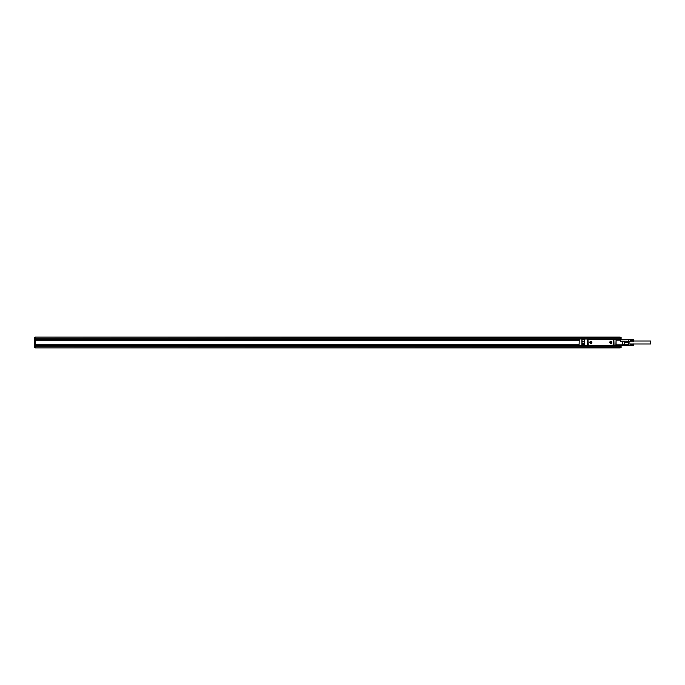 <?xml version="1.0" encoding="UTF-8"?>
<svg xmlns="http://www.w3.org/2000/svg" width="685" height="685" viewBox="0 0 685 685"><rect width="100%" height="100%" fill="white"/><g stroke="black" fill="none" stroke-linecap="round" stroke-linejoin="round"><path stroke-width="1.03" d="M585.966 345.848L35.183 345.848L34.25 346.216L34.25 347.706L35.183 347.706L35.183 346.216L621.107 346.216L621.107 347.706L35.183 347.894L620.182 347.894L620.182 345.66M34.25 346.216L35.183 345.848L35.183 344.915L579.082 344.915M579.082 340.085L35.183 340.085L35.183 344.915M621.107 346.216L614.231 345.848M35.183 344.735L579.082 344.735M35.183 346.036L585.966 345.737M587.079 345.737L622.288 345.66A0.745 0.745 0 0 0 622.528 345.625L622.288 344.957M614.231 345.737L620.182 346.036M620.182 337.482L35.183 337.106L620.182 337.106L620.182 338.964L35.183 338.964L35.183 337.294L34.25 337.294L34.25 345.848M621.107 337.482L621.107 339.34M620.182 338.964L621.107 339.152M617.93 339.152L620.182 339.34M598.613 346.036L601.584 346.071M34.25 339.152L579.099 339.152M35.183 340.085L35.183 338.964M35.183 340.265L579.082 340.265M599.538 346.105L600.651 346.105M65.118 346.105L64.005 346.105M66.051 346.036L63.071 346.071M582.079 345.463L581.873 344.658L582.062 345.737L587.824 345.737L587.824 339.041L583.92 339.041L587.935 339.041L588.269 345.514L613.786 345.137L613.743 345.737L594.332 345.625M605.865 345.625L606.79 345.737M605.865 345.737L594.332 345.737M593.407 345.737L587.935 345.737L587.935 345.3M584.108 341.361L582.062 341.515L584.108 341.361L584.288 339.229L584.288 345.548L587.935 345.737M587.935 339.041L617.947 339.34M613.743 339.477L613.118 338.964M583.92 339.041L582.43 339.041M579.082 345.548L579.27 339.041L579.082 345.548L582.062 345.737L579.082 345.548M606.79 338.964L593.407 338.964M582.43 345.737L584.254 345.728M584.108 344.658L582.062 344.658L582.062 343.502L584.108 343.502L584.04 345.625M587.079 346.036L585.966 346.036M614.231 346.036L613.118 346.036M614.043 345.548L613.854 339.041L614.043 345.548L615.901 345.737L616.089 339.229L617.759 339.34M616.072 345.625L616.089 339.229L614.043 339.229M616.089 339.34L620.55 339.34L620.55 341.567L622.288 341.567L620.55 341.387M622.691 339.435L622.528 339.375A0.745 0.745 0 0 0 622.288 339.34L620.55 339.34M613.786 345.137L613.409 339.263L587.901 339.64M584.108 345.103L582.25 345.103L584.108 345.548M607.903 346.036L606.79 346.036M606.79 345.959L592.285 346.036M616.089 344.846L616.166 345.548L617.947 345.548L617.759 344.915L622.288 344.915L622.288 345.66M589.956 341.892A1.045 1.045 0 0 0 590.376 343.305A1.045 1.045 0 0 0 591.789 342.885A1.045 1.045 0 0 0 591.369 341.472A1.045 1.045 0 0 0 589.956 341.892M609.89 341.892A1.045 1.045 0 0 0 610.309 343.305A1.045 1.045 0 0 0 611.722 342.885A1.045 1.045 0 0 0 611.311 341.472A1.045 1.045 0 0 0 609.89 341.892M584.031 344.915L581.873 344.735L581.873 343.433L584.108 343.639M616.166 344.915L617.759 344.915L617.947 345.548M622.468 341.387L624.335 341.387L622.468 341.387L622.528 344.915L622.288 341.567L624.078 341.387M624.455 344.435L624.643 344.384A0.745 0.745 0 0 1 624.138 345.086L624.643 344.384L624.455 341.344L624.138 344.384L622.528 344.915M584.108 339.263L581.873 339.452L581.873 341.644L584.108 341.498L582.062 341.498L582.062 343.356L584.108 343.356L584.108 341.644M581.873 343.433L584.108 343.356M624.138 345.086L622.528 345.625M590.41 341.541A0.968 0.968 0 0 0 590.025 342.851A0.968 0.968 0 0 0 591.335 343.236A0.968 0.968 0 0 0 591.72 341.926A0.968 0.968 0 0 0 590.41 341.541M610.344 341.541A0.968 0.968 0 0 0 609.958 342.851A0.968 0.968 0 0 0 611.268 343.236A0.968 0.968 0 0 0 611.654 341.926A0.968 0.968 0 0 0 610.344 341.541M581.873 343.639L582.062 339.452L584.108 339.452M630.183 343.99L630.277 345.66L630.277 343.93M590.795 342.646L590.393 342.312L590.949 341.909L591.361 342.466L590.795 342.646M610.737 342.646L610.326 342.312L610.883 341.909L611.294 342.466L610.737 342.646M624.643 344.384L628.273 344.409M624.643 342.774L628.256 342.774L628.265 344.564L624.643 344.452M624.643 342.226L628.256 342.226L628.256 342.774M628.256 340.548L628.256 342.226M630.183 345.565L622.691 345.565M582.019 345.386L582.019 344.838M628.453 344.735L628.736 341.104M630.183 344.349L633.719 343.93M633.719 344.041L630.277 344.041M633.719 344.11L630.277 344.11M633.719 344.187L630.277 344.187M633.719 344.264L630.277 344.264M630.183 344.435L633.813 344.435L630.277 344.349M630.183 344.512L633.813 344.512L630.277 344.444M630.183 344.598L633.813 344.598L630.277 344.538M630.183 344.683L633.813 344.683L630.277 344.632M630.183 344.778L633.813 344.778L630.277 344.735M630.183 344.863L633.813 344.863L630.277 344.829M630.183 344.949L633.813 344.949L630.277 344.923M630.183 345.034L633.813 345.034L630.277 345.017M633.813 345.112L630.277 345.197M633.899 343.99L633.719 345.197M633.719 345.274L630.277 345.274M633.719 345.351L630.277 345.351M633.719 345.42L630.277 345.42M633.719 345.48L630.277 345.48M633.719 345.54L630.277 345.54M633.719 345.582L630.277 345.582M633.719 345.617L630.277 345.617L633.719 345.642M628.881 341.104L628.736 344.358M629.181 341.104L628.881 344.358M620.55 339.435L633.813 339.888L633.719 339.34L633.899 341.01L650.75 341.01L650.75 343.99L629.181 343.99M620.55 341.104L630.277 341.19M630.183 340.668L633.813 340.65L630.277 340.65M630.183 340.488L633.813 340.488L630.277 340.462M630.183 340.317L633.813 340.317L630.277 340.265M630.183 340.137L633.813 340.137L630.277 340.077M630.183 339.966L633.813 339.966L630.277 339.888M630.183 339.888L630.277 339.34L633.719 339.34L630.183 339.435M633.719 339.46L630.277 339.46M633.719 339.52L630.277 339.52M633.719 339.58L630.277 339.58M633.719 339.649L630.277 339.649M633.813 339.811L630.277 339.726M633.719 339.803L630.277 339.803M630.183 340.051L633.813 340.051L630.277 339.983M630.183 340.222L633.813 340.222L630.277 340.171M630.183 340.402L633.813 340.402L630.277 340.368M633.813 340.65L630.277 340.736M633.719 341.19L633.719 340.736M633.813 340.728L630.277 340.813M633.719 340.89L630.277 340.89M633.719 340.959L630.277 340.959M633.719 341.019L630.277 341.019M633.719 341.07L630.277 341.07M633.719 341.121L630.277 341.121M633.719 339.417L630.277 339.417M633.719 339.358L630.277 339.358L633.719 339.383M620.182 347.518L621.107 347.518M34.25 347.518L35.183 347.518M34.25 345.66L35.183 345.66M35.183 339.34L34.25 339.34M34.25 338.784L621.107 338.784M34.25 337.482L35.183 337.482M583.92 339.229L582.43 339.229M587.636 339.229L587.636 345.548M616.089 345.103L617.759 344.915M616.089 340.085L620.55 340.085"/></g></svg>
